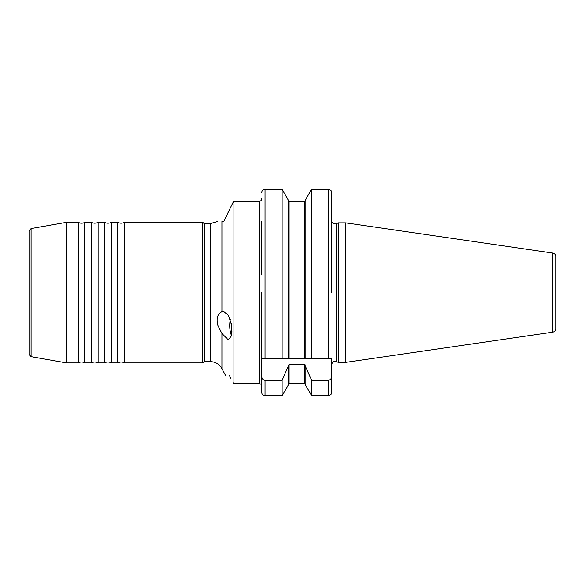 <?xml version="1.0" encoding="UTF-8"?>
<svg xmlns="http://www.w3.org/2000/svg" width="585" height="585" viewBox="0 0 585 585"><rect width="100%" height="100%" fill="white"/><g stroke="black" fill="none" stroke-linecap="round" stroke-linejoin="round"><path stroke-width="0.88" d="M91.443 362.927L91.443 222.293A6.596 6.596 0 0 0 98.024 222.293L98.024 362.927A6.596 6.596 0 0 0 91.443 362.927L84.84 362.927L84.84 222.293A6.596 6.596 0 0 1 78.258 222.293L66.639 222.293L66.639 362.927L31.063 356.66L29.25 354.495L29.25 230.731L31.063 228.567L31.063 356.66M104.627 362.927L104.627 222.293A6.596 6.596 0 0 0 111.209 222.293L111.209 362.927A6.596 6.596 0 0 0 104.627 362.927L98.024 362.927M84.84 362.927A6.596 6.596 0 0 0 78.258 362.927L78.258 222.293M117.812 362.927L117.812 222.293A6.596 6.596 0 0 0 124.393 222.293L124.393 362.927A6.596 6.596 0 0 0 117.812 362.927L111.209 362.927M331.556 191.946L331.615 292.61M331.615 277.231L331.615 223.616C332.156 222.103 332.156 222.103 331.615 223.616C332.156 222.103 332.156 222.103 331.615 223.616L331.615 223.572M231.294 323.256A10.991 4.819 -90 0 0 231.185 325.574A10.991 4.819 -90 0 0 232.091 331.995M221.949 311.688C217.466 313.969 216.128 318.598 217.927 325.574L221.949 333.487L228.311 339.856L231.645 335.636L231.711 325.574L228.53 315.505L223.441 311.293L221.949 311.688L221.949 221.415C216.647 221.415 216.647 221.415 221.949 221.415C216.647 221.415 216.647 221.415 221.949 221.415L223.814 221.415L232.815 202.9L223.814 221.415M230.314 319.622A14.281 6.26 -90 0 0 229.744 325.574A14.281 6.26 -90 0 0 231.616 335.768M29.25 349.26L29.25 354.495M552.745 253.042C554.602 253.459 555.604 254.621 555.75 256.522L555.75 328.704C555.604 330.605 554.602 331.761 552.745 332.178L552.745 253.042L345.676 222.841L338.232 222.841L338.232 362.378L336.302 361.479L336.302 223.741L334.912 224.055L331.615 222.198L331.615 192.575C331.461 190.615 330.364 189.511 328.317 189.277L329.121 189.379M221.949 333.487L221.949 368.608C219.353 364.133 215.477 361.801 210.308 361.61L204.15 361.61L202.834 362.927L202.834 222.293L124.393 222.293M204.15 361.61L204.15 223.616L202.834 222.293M552.745 332.178L345.676 362.378L345.676 222.841M288.654 383.694L289.092 383.226L288.654 383.694M265.034 189.277L265.034 358.532L282.116 358.532L282.116 189.277L288.654 200.757L282.116 189.277L265.034 189.277C262.994 189.511 261.89 190.608 261.736 192.575L262.036 191.193M261.795 392.981L261.736 292.61M261.736 198.673C261.641 200.224 260.91 201.101 259.535 201.298L259.535 383.68L233.941 383.68L233.035 382.692L233.941 383.68L259.535 383.68C260.903 383.87 261.641 384.718 261.736 386.217L261.722 385.946M305.136 358.532L311.673 358.532L304.697 358.532L304.697 201.92L305.136 201.452L304.697 201.92L289.092 201.92L289.092 358.532L282.116 358.532L305.136 358.532L305.136 200.757L310.474 190.907L305.136 200.757M311.673 292.61L311.673 189.277L310.474 190.907L311.673 189.277L328.317 189.277L328.317 358.532L331.615 358.532L311.673 358.532L311.673 292.61M230.951 378.458L229.364 375.234C224.216 375.234 224.216 375.234 229.364 375.234M233.941 383.68L233.941 201.298L232.815 202.9L233.941 201.298L259.535 201.298L260.954 200.677M288.654 358.532L288.654 200.757M289.092 201.92L288.654 201.452M265.034 358.532L261.868 358.532M305.136 384.389L311.673 395.723L305.136 384.389L305.136 364.835L304.697 364.236L289.092 364.236L282.116 380.374L265.034 380.374L265.034 395.723L282.116 395.723L282.116 380.374M330.927 394.407L328.317 395.723L311.673 395.723L311.673 380.374L305.136 365.713M305.136 383.694L304.697 383.226L305.136 383.694L304.697 383.226L289.092 383.226L289.092 364.236M288.654 384.389L282.116 395.723L288.654 384.389L288.654 365.713M261.736 386.217L261.736 392.345C261.883 394.348 262.987 395.475 265.034 395.723M261.736 376.214C261.758 378.524 262.855 379.914 265.034 380.374M331.615 376.214C331.593 378.532 330.488 379.914 328.317 380.374L328.317 395.723C330.364 395.482 331.461 394.356 331.615 392.345L331.615 358.532M331.615 373.04L331.615 392.345M328.317 380.374L311.673 380.374M261.736 221.415L261.736 275.03M260.961 200.67L261.385 200.092M261.385 200.085L261.59 199.602M262.453 190.527L264.23 189.379M331.563 392.937L331.307 393.763M210.308 361.61L210.308 223.616L204.15 223.616M304.697 383.226L304.697 364.236M336.302 361.479L334.912 361.172C334.452 361.632 333.318 359.907 331.615 364.47M202.834 362.927L124.393 362.927M345.676 362.378L338.232 362.378M217.591 221.415L210.308 223.616M221.949 368.608L225.474 375.234M78.258 362.927L66.639 362.927M336.302 223.741L338.232 222.841M31.063 228.567L66.639 222.293M117.812 222.293L111.209 222.293M91.443 222.293L84.84 222.293M104.627 222.293L98.024 222.293"/></g></svg>
